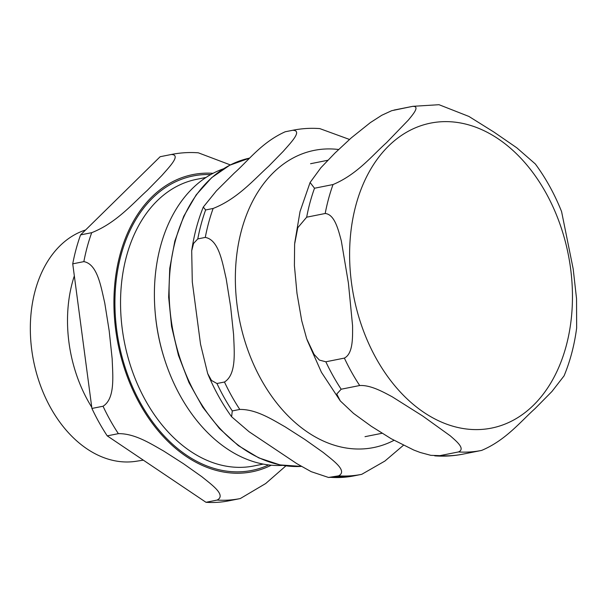 <?xml version="1.0" encoding="UTF-8"?>
<svg xmlns="http://www.w3.org/2000/svg" width="607" height="607" viewBox="0 0 607 607"><rect width="100%" height="100%" fill="white"/><g stroke="black" fill="none" stroke-linecap="round" stroke-linejoin="round"><path stroke-width="0.91" d="M439.931 455.637L430.841 455.341L420.165 452.465L413.807 450.053L391.181 438.724L371.279 426.273L353.524 413.397L340.284 400.908L336.764 394.042L341.172 389.216L359.701 385.521C370.809 384.906 383.503 392.16 392.251 396.811L422.707 416.015L450.242 435.811C456.145 441.016 465.895 448.861 458.46 451.942L439.931 455.637A175.453 123.312 78.7 0 0 462.913 454.15A175.453 123.312 78.7 0 0 463.103 454.112M458.46 451.942A175.453 123.312 78.7 0 0 481.442 450.455A175.453 123.312 78.7 0 0 481.632 450.417C505.661 440.325 520.54 421.599 535.048 408.61L551.945 391.485L564.078 375.847C570.231 361.006 574.419 345.049 576.65 327.985L576.536 298.644L573.19 268.954L561.574 211.555C554.608 194.126 545.868 178.261 535.328 163.966L516.769 147.789L493.977 132.098L468.908 116.438L439.02 104.708L412.806 106.324A175.453 123.312 78.7 0 0 412.616 106.362C420.416 105.967 412.843 114.556 408.359 120.072L386.462 142.736C371.947 155.726 357.075 174.459 333.038 184.543L314.509 188.238L310.094 182.495L320.936 167.684L335.026 152.994L351.278 137.872L370.369 122.599L381.803 115.254L391.735 110.679L412.616 106.362M481.632 450.417L462.913 454.15C453.626 455.994 444.225 456.563 434.711 455.842M325.845 361.795L319.403 360.095L314.062 354.367L306.687 338.774L301.717 320.693L296.982 293.34L294.403 265.555L294.623 244.113L297.779 227.724L306.664 217.192L325.193 213.497C334.821 214.339 338.478 230.47 341.324 240.918L348.41 283.082L352.584 325.822C352.584 336.839 353.289 353.562 344.374 358.1L325.845 361.795A175.453 123.312 78.7 0 0 341.172 389.216M216.957 383.51L211.471 380.445L207.67 373.533L200.53 344.215L192.29 281.936L191.698 250.812L193.572 243.43L197.783 238.908L205.287 237.413C218.99 239.894 222.435 262.801 226.183 278.757L230.622 306.573L233.604 334.677C234.173 351.271 236.821 374.337 224.469 382.015L216.957 383.51A175.453 123.312 78.7 0 0 232.284 410.931L239.795 409.437C256.291 409.171 272.391 419.649 285.093 426.812L304.911 439.506L323.281 452.496C332.811 460.288 348.107 470.926 338.554 475.858L328.508 477.459L311.179 471.662L296.838 463.657L249.014 431.691L231.608 416.759L232.284 410.931M338.554 475.858A175.453 123.312 78.7 0 0 361.537 474.371A175.453 123.312 78.7 0 0 361.726 474.333L384.884 461.062L403.397 445.303M205.629 209.961L203.292 207.07L216.433 190.833L234.287 173.086C248.809 160.195 261.7 142.372 285.207 131.772L292.718 130.277C302.946 130.429 290.692 142.774 283.325 151.257L268.666 166.227C254.113 179.369 237.557 198.846 213.14 208.459L205.629 209.961A175.453 123.312 78.7 0 0 197.783 238.908M285.586 131.696A175.453 123.312 78.7 0 0 285.396 131.734L285.207 131.772A175.453 123.312 78.7 0 1 285.396 131.734L292.908 130.239A175.453 123.312 78.7 0 0 292.718 130.277M349.488 139.451L319.76 128.593C310.693 127.933 301.74 128.479 292.908 130.239M143.343 460.159L135.96 461.297A118.57 83.334 -101.3 0 1 50.745 407.987A118.57 83.334 -101.3 0 1 85.579 229.985M74.327 275.897A120.285 84.54 78.7 0 0 88.205 401.242A120.285 84.54 78.7 0 0 91.756 407.251M223.437 168.822A151.925 106.771 78.7 0 0 155.187 312.605L155.263 313.508A146.143 102.712 78.7 0 0 164.125 357.925L164.398 358.783A151.925 106.771 78.7 0 0 180.537 396.318A151.925 106.771 78.7 0 0 282.581 465.387M118.365 433.656C134.86 433.39 150.953 443.869 163.662 451.031L183.481 463.725L201.85 476.715C211.373 484.507 226.677 495.145 217.124 500.077L205.993 502.3L107.234 435.872L118.365 433.656A175.453 123.312 78.7 0 1 103.038 406.235L91.915 408.45L72.734 263.848L83.857 261.625C97.552 264.113 101.005 287.02 104.753 302.976L109.184 330.792L112.174 358.896C112.735 375.49 115.391 398.556 103.038 406.235M171.288 154.497C181.508 154.648 169.262 166.993 161.894 175.476L147.235 190.446C132.683 203.588 116.127 223.065 91.71 232.678L80.579 234.901L160.157 156.712L171.288 154.497A175.453 123.312 78.7 0 1 171.478 154.459L160.347 156.674A175.453 123.312 78.7 0 0 160.157 156.712M217.124 500.077A175.453 123.312 78.7 0 0 240.106 498.59A175.453 123.312 78.7 0 0 240.296 498.552L265.699 483.529L285.889 465.88M230.357 164.914L198.33 152.812C189.263 152.152 180.309 152.698 171.478 154.459M80.579 234.901A175.453 123.312 78.7 0 0 72.734 263.848M205.993 502.3A175.453 123.312 78.7 0 0 228.983 500.805A175.453 123.312 78.7 0 0 229.173 500.767M91.915 408.45A175.453 123.312 78.7 0 0 107.234 435.872M155.187 312.605A151.925 106.771 78.7 0 0 164.398 358.783M376.378 358.79A155.513 109.298 78.7 0 0 533.47 405.226A155.513 109.298 78.7 0 0 545.693 192.442A155.513 109.298 78.7 0 0 388.594 146.006A155.513 109.298 78.7 0 0 376.378 358.79M333.038 184.543A175.453 123.312 78.7 0 0 325.193 213.497M344.374 358.1A175.453 123.312 78.7 0 0 359.701 385.521M314.509 188.238A175.453 123.312 78.7 0 0 306.664 217.192M394.467 109.981A175.453 123.312 78.7 0 0 394.277 110.019A175.453 123.312 78.7 0 0 394.087 110.057M331.043 477.36A175.453 123.312 78.7 0 0 354.025 475.865A175.453 123.312 78.7 0 0 354.215 475.827M213.14 208.459A175.453 123.312 78.7 0 0 205.287 237.413M338.623 149.504A151.53 106.491 78.7 0 0 244.226 221.267A151.53 106.491 78.7 0 0 261.427 380.012A151.53 106.491 78.7 0 0 394.004 440.325M224.469 382.015A175.453 123.312 78.7 0 0 239.795 409.437M301.436 466.411L280.055 464.916L258.757 457.883L238.308 445.599L219.43 428.512L202.791 407.236L188.959 382.539L178.435 355.3L171.584 326.498L168.655 297.157L169.755 268.332L174.846 241.04L183.746 216.267L196.167 194.885L211.668 177.661L229.719 165.233L249.667 158.086A156.614 110.064 78.7 0 0 196.069 395.218A156.614 110.064 78.7 0 0 301.421 466.404M210.75 174.581A150.134 105.512 78.7 0 0 122.47 250.084A150.134 105.512 78.7 0 0 140.756 403.488A150.134 105.512 78.7 0 0 268.658 464.939M263.21 464.097L253.847 465.964A146.143 102.712 -101.3 0 1 145.71 400.802A146.143 102.712 -101.3 0 1 196.683 179.315L206.039 177.449M213.049 173.329A151.53 106.491 78.7 0 0 121.992 247.952A151.53 106.491 78.7 0 0 139.997 404.232A151.53 106.491 78.7 0 0 271.261 465.212M91.71 232.678A175.453 123.312 78.7 0 0 83.857 261.625M394.057 110.064L412.806 106.324M340.201 400.802L321.437 372.303L307.172 340.132M294.729 242.959L300.04 211.524L310.094 182.487M365.012 436.676L382.084 433.269M310.572 163.715L327.803 160.278M361.757 474.325L354.025 475.865L328.493 477.466M191.698 250.812C193.936 235.281 197.799 220.698 203.292 207.07M207.67 373.54C214.188 389.254 222.162 403.663 231.601 416.759M228.983 500.805L240.326 498.544"/></g></svg>
